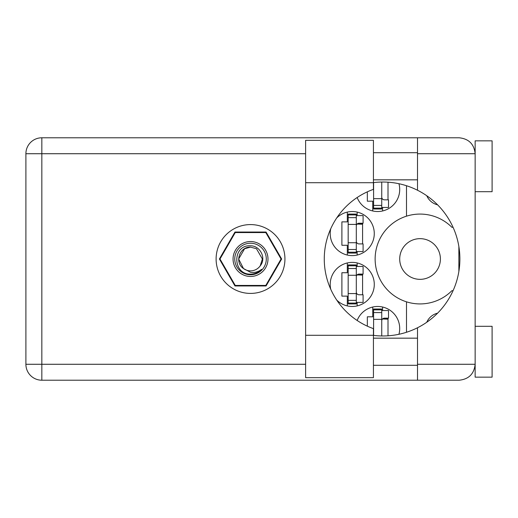 <?xml version="1.0" encoding="UTF-8"?>
<svg xmlns="http://www.w3.org/2000/svg" width="518" height="518" viewBox="0 0 518 518"><rect width="100%" height="100%" fill="white"/><g stroke="black" fill="none" stroke-linecap="round" stroke-linejoin="round"><path stroke-width="0.78" d="M399.708 259A20.344 20.344 0 0 0 420.053 279.344A20.344 20.344 0 0 0 440.397 259A20.344 20.344 0 0 0 420.053 238.656A20.344 20.344 0 0 0 399.708 259M437.6 204.837A15.767 15.767 0 0 1 426.767 195.746M330.73 228.781A22.041 22.041 0 0 0 352.24 255.607A22.041 22.041 0 0 0 360.742 213.235A22.041 22.041 0 0 0 336.758 217.89M398.938 334.278A22.041 22.041 0 0 0 381.753 306.85A22.041 22.041 0 0 0 357.148 320.474M336.758 300.11A22.041 22.041 0 0 0 374.281 284.427A22.041 22.041 0 0 0 352.24 262.393A22.041 22.041 0 0 0 330.73 289.219M357.148 197.526A22.041 22.041 0 0 0 399.708 189.491A22.041 22.041 0 0 0 398.938 183.722M347.325 212.089L347.325 221.872L341.899 221.872L341.899 245.267L347.325 245.267L347.325 255.057M372.753 307.025L372.753 316.809L367.327 316.809L367.327 326.165M347.325 262.943L347.325 272.733L341.899 272.733L341.899 296.128L347.325 296.128L347.325 305.911M367.327 191.835L367.327 201.191L372.753 201.191L372.753 210.975M281.65 259L266.084 232.045L234.958 232.045L219.399 259L234.958 285.955L266.084 285.955L281.65 259M406.488 185.729L406.488 216.174A44.924 44.924 0 0 0 406.488 301.826L406.488 332.271M453.056 227.298L451.884 227.298A44.924 44.924 0 0 0 406.488 216.174M426.767 322.254A15.767 15.767 0 0 1 437.6 313.163M406.488 301.826A44.924 44.924 0 0 0 451.884 290.702L453.056 290.702M382.588 210.975L382.588 207.465M388.008 199.838L388.008 182.2M357.155 305.911L357.155 302.402M357.155 266.459L357.155 262.943M362.581 294.768L362.581 274.087M382.588 310.535L382.588 307.025M388.008 335.8L388.008 318.162M357.155 255.057L357.155 251.541M357.155 215.598L357.155 212.089M362.581 243.913L362.581 223.232M381.74 182.045L381.74 208.139L373.601 208.139L373.601 208.987L381.74 208.987L381.74 208.139M373.601 182.601L373.601 208.139M381.74 207.465L388.519 207.465L388.519 199.838L384.453 199.838A2.713 2.713 0 0 1 381.74 197.125M373.433 182.712L373.433 189.355A73.912 73.912 0 0 0 373.433 328.645L373.433 377.667L305.62 377.667L305.62 140.333L373.433 140.333L373.433 182.712L305.62 182.712M475.148 326.301L492.1 326.301L492.1 377.162L475.148 377.162L475.148 364.277C474.132 373.886 468.822 379.195 459.213 380.212L417.508 380.212L417.508 364.277L475.148 364.277L475.148 140.838L492.1 140.838L492.1 191.699L475.148 191.699M475.148 152.706L474.818 150.505L475.148 153.723L417.508 153.723L417.508 190.242A76.968 76.968 0 0 0 373.433 182.621M474.818 367.495L475.148 365.294M373.433 335.379A76.968 76.968 0 0 0 417.508 327.758L417.508 364.277M250.524 224.585A34.415 34.415 0 0 0 216.11 259A34.415 34.415 0 0 0 250.524 293.415A34.415 34.415 0 0 0 284.939 259A34.415 34.415 0 0 0 250.524 224.585M373.433 365.294L417.508 365.294M373.433 338.17L417.508 338.17M373.433 179.83L417.508 179.83M373.433 152.706L417.508 152.706M417.508 153.723L417.508 137.788L459.213 137.788C468.822 138.805 474.132 144.114 475.148 153.723M417.508 380.212L41.835 380.212A15.935 15.935 0 0 1 25.9 364.277L25.9 153.723A15.935 15.935 0 0 1 41.835 137.788L417.508 137.788M458.87 246.529L458.87 271.471M417.508 327.758A76.968 76.968 0 0 0 417.508 190.242M356.306 303.075L356.306 264.931L348.174 264.931L348.174 303.924L356.306 303.924L356.306 303.075L348.174 303.075M356.306 265.779L348.174 265.779M356.306 266.459L363.092 266.459L363.092 274.087L359.019 274.087A2.713 2.713 0 0 0 356.306 276.8M356.306 302.402L363.092 302.402L363.092 294.768L359.019 294.768A2.713 2.713 0 0 1 356.306 292.055M357.057 274.928L362.581 275.097M357.647 274.462L362.581 274.754M381.74 335.955L381.74 309.013L373.601 309.013L373.601 335.399M381.74 309.861L373.601 309.861M381.74 310.535L388.519 310.535L388.519 318.162L384.453 318.162A2.713 2.713 0 0 0 381.74 320.875M382.485 319.004L388.008 319.172M383.074 318.538L388.008 318.829M356.306 252.221L356.306 214.076L348.174 214.076L348.174 253.069L356.306 253.069L356.306 252.221L348.174 252.221M356.306 214.925L348.174 214.925M356.306 215.598L363.092 215.598L363.092 223.232L359.019 223.232A2.713 2.713 0 0 0 356.306 225.945M356.306 251.541L363.092 251.541L363.092 243.913L359.019 243.913A2.713 2.713 0 0 1 356.306 241.2M357.057 224.074L362.581 224.236M357.647 223.601L362.581 223.893M250.524 276.463A17.463 17.463 0 0 1 233.061 259A17.463 17.463 0 0 1 250.524 241.537A17.463 17.463 0 0 1 267.987 259A17.463 17.463 0 0 1 250.524 276.463M250.524 274.767A15.767 15.767 0 0 1 234.758 259A15.767 15.767 0 0 1 250.524 243.233A15.767 15.767 0 0 1 266.291 259A15.767 15.767 0 0 1 250.524 274.767M244.593 248.724L250.524 247.131L244.593 248.724L238.656 259L243.479 268.551L238.656 259L244.593 248.724L250.524 247.131L244.593 248.724L238.656 259L243.479 268.551L250.524 272.3C254.603 272.915 258.288 271.937 261.571 269.354C258.637 272.371 255.07 273.97 250.867 274.139L250.524 274.132C232.401 274.689 232.051 244.548 250.524 245.791C260.263 245.668 266.679 258.424 260.159 265.928A11.869 11.869 0 0 1 243.479 268.551C234.207 262.425 239.543 246.529 250.524 247.131L256.455 248.724L262.393 259L260.159 265.928L262.393 259L256.455 248.724L250.524 247.131L256.455 248.724M243.479 268.551L238.656 259L244.593 248.724L250.524 247.131L256.455 248.724L262.393 259L260.159 265.928L262.393 259L256.455 248.724L250.524 247.131L256.455 248.724L262.393 259L260.159 265.928L262.393 259L256.455 248.724L250.524 247.131L244.593 248.724L238.656 259L243.479 268.551L238.656 259L244.593 248.724L249.67 247.164M265.747 232.556A30.517 30.517 0 0 1 265.818 232.595L281.041 258.961A30.517 30.517 0 0 1 281.041 259.039L265.818 285.405A30.517 30.517 0 0 1 265.747 285.444L235.301 285.444A30.517 30.517 0 0 1 235.23 285.405L220.008 259.039A30.517 30.517 0 0 1 220.008 258.961L235.23 232.595A30.517 30.517 0 0 1 235.301 232.556L265.747 232.556M381.74 198.647L373.601 198.647M381.74 205.426L373.601 205.426M305.62 153.723L41.835 153.723L41.835 364.277L305.62 364.277M41.835 380.212L41.835 364.277L25.9 364.277A15.935 15.935 0 0 0 41.835 380.212M25.9 153.723L41.835 153.723L41.835 137.788M373.433 335.288L305.62 335.288M356.306 275.272L348.174 275.272M356.306 268.499L348.174 268.499M356.306 293.583L348.174 293.583M356.306 300.362L348.174 300.362M381.74 319.353L373.601 319.353M381.74 312.574L373.601 312.574M356.306 224.417L348.174 224.417M356.306 217.638L348.174 217.638M356.306 242.728L348.174 242.728M356.306 249.501L348.174 249.501"/></g></svg>

